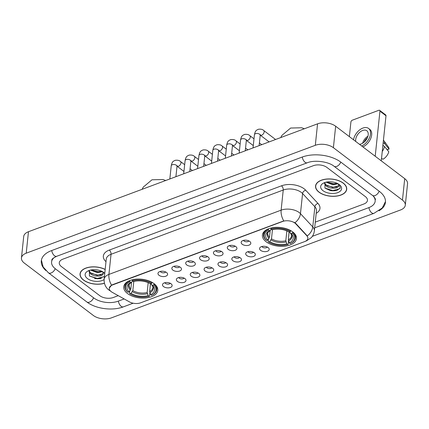 <?xml version="1.0" encoding="UTF-8"?>
<svg xmlns="http://www.w3.org/2000/svg" width="429" height="429" viewBox="0 0 429 429"><rect width="100%" height="100%" fill="white"/><g stroke="black" fill="none" stroke-linecap="round" stroke-linejoin="round"><path stroke-width="0.64" d="M266.168 241.784A17.112 9.395 -174 0 0 284.641 246.198A17.112 9.395 -174 0 0 296.45 238.626A17.112 9.395 -174 0 0 292.696 231.885A17.112 9.395 -174 0 0 274.222 227.477A17.112 9.395 -174 0 0 262.414 235.049A17.112 9.395 -174 0 0 266.168 241.784M127.504 293.538A17.112 9.395 -174 0 0 145.978 297.946A17.112 9.395 -174 0 0 157.786 290.374A17.112 9.395 -174 0 0 154.032 283.633A17.112 9.395 -174 0 0 135.559 279.225A17.112 9.395 -174 0 0 123.75 286.797A17.112 9.395 -174 0 0 127.504 293.538M171.08 283.789A4.842 2.66 6 0 1 171.857 284.615A4.842 2.66 6 0 1 169.691 287.687A4.842 2.66 6 0 1 163.567 286.593A4.842 2.66 6 0 1 163.004 283.682A4.842 2.66 6 0 1 171.08 283.789M164.816 282.727A2.906 1.593 -174 0 0 165.353 283.349A2.906 1.593 -174 0 0 170.292 283.301M184.942 278.614A4.842 2.66 6 0 1 185.725 279.44A4.842 2.66 6 0 1 183.558 282.513A4.842 2.66 6 0 1 177.434 281.419A4.842 2.66 6 0 1 176.871 278.507A4.842 2.66 6 0 1 184.942 278.614M178.678 277.552A2.906 1.593 -174 0 0 179.22 278.174A2.906 1.593 -174 0 0 184.154 278.126M198.809 273.439A4.842 2.66 6 0 1 199.592 274.265A4.842 2.66 6 0 1 197.426 277.338A4.842 2.66 6 0 1 191.302 276.244A4.842 2.66 6 0 1 190.739 273.332A4.842 2.66 6 0 1 198.809 273.439M192.546 272.377A2.906 1.593 -174 0 0 193.088 273A2.906 1.593 -174 0 0 198.021 272.951M212.677 268.264A4.842 2.66 6 0 1 213.46 269.09A4.842 2.66 6 0 1 211.293 272.163A4.842 2.66 6 0 1 205.169 271.069A4.842 2.66 6 0 1 204.606 268.157A4.842 2.66 6 0 1 212.677 268.264M206.413 267.203A2.906 1.593 -174 0 0 206.95 267.825A2.906 1.593 -174 0 0 211.888 267.776M226.544 263.09A4.842 2.66 6 0 1 227.327 263.915A4.842 2.66 6 0 1 225.155 266.988A4.842 2.66 6 0 1 219.037 265.894A4.842 2.66 6 0 1 218.474 262.982A4.842 2.66 6 0 1 226.544 263.09M220.281 262.028A2.906 1.593 -174 0 0 220.817 262.65A2.906 1.593 -174 0 0 225.756 262.602M240.412 257.915A4.842 2.66 6 0 1 241.189 258.741A4.842 2.66 6 0 1 239.023 261.813A4.842 2.66 6 0 1 232.899 260.719A4.842 2.66 6 0 1 232.341 257.808A4.842 2.66 6 0 1 240.412 257.915M234.148 256.853A2.906 1.593 -174 0 0 234.684 257.475A2.906 1.593 -174 0 0 239.623 257.427M254.274 252.74A4.842 2.66 6 0 1 255.057 253.566A4.842 2.66 6 0 1 252.89 256.639A4.842 2.66 6 0 1 246.766 255.545A4.842 2.66 6 0 1 246.203 252.633A4.842 2.66 6 0 1 254.274 252.74M248.01 251.678A2.906 1.593 -174 0 0 248.552 252.3A2.906 1.593 -174 0 0 253.485 252.252M268.141 247.565A4.842 2.66 6 0 1 268.924 248.391A4.842 2.66 6 0 1 266.758 251.464A4.842 2.66 6 0 1 260.634 250.37A4.842 2.66 6 0 1 260.071 247.458A4.842 2.66 6 0 1 268.141 247.565M261.878 246.503A2.906 1.593 -174 0 0 262.419 247.125A2.906 1.593 -174 0 0 267.353 247.077M166.538 272.495A4.842 2.66 6 0 1 167.321 273.321A4.842 2.66 6 0 1 165.154 276.394A4.842 2.66 6 0 1 159.03 275.3A4.842 2.66 6 0 1 158.467 272.388A4.842 2.66 6 0 1 166.538 272.495M160.274 271.434A2.906 1.593 -174 0 0 160.816 272.056A2.906 1.593 -174 0 0 165.75 272.013M180.405 267.321A4.842 2.66 6 0 1 181.188 268.146A4.842 2.66 6 0 1 179.022 271.219A4.842 2.66 6 0 1 172.898 270.125A4.842 2.66 6 0 1 172.335 267.213A4.842 2.66 6 0 1 180.405 267.321M174.142 266.259A2.906 1.593 -174 0 0 174.683 266.881A2.906 1.593 -174 0 0 179.617 266.838M194.273 262.146A4.842 2.66 6 0 1 195.056 262.972A4.842 2.66 6 0 1 192.889 266.044A4.842 2.66 6 0 1 186.765 264.95A4.842 2.66 6 0 1 186.202 262.039A4.842 2.66 6 0 1 194.273 262.146M188.009 261.084A2.906 1.593 -174 0 0 188.546 261.706A2.906 1.593 -174 0 0 193.484 261.663M208.14 256.971A4.842 2.66 6 0 1 208.923 257.797A4.842 2.66 6 0 1 206.751 260.87A4.842 2.66 6 0 1 200.633 259.776A4.842 2.66 6 0 1 200.07 256.864A4.842 2.66 6 0 1 208.14 256.971M201.877 255.909A2.906 1.593 -174 0 0 202.413 256.531A2.906 1.593 -174 0 0 207.352 256.488M222.007 251.796A4.842 2.66 6 0 1 222.785 252.622A4.842 2.66 6 0 1 220.619 255.695A4.842 2.66 6 0 1 214.495 254.601A4.842 2.66 6 0 1 213.937 251.689A4.842 2.66 6 0 1 222.007 251.796M215.744 250.734A2.906 1.593 -174 0 0 216.28 251.356A2.906 1.593 -174 0 0 221.219 251.314M235.875 246.621A4.842 2.66 6 0 1 236.652 247.447A4.842 2.66 6 0 1 234.486 250.52A4.842 2.66 6 0 1 228.362 249.426A4.842 2.66 6 0 1 227.799 246.514A4.842 2.66 6 0 1 235.875 246.621M229.612 245.56A2.906 1.593 -174 0 0 230.148 246.182A2.906 1.593 -174 0 0 235.081 246.139M249.737 241.447A4.842 2.66 6 0 1 250.52 242.272A4.842 2.66 6 0 1 248.353 245.345A4.842 2.66 6 0 1 242.229 244.251A4.842 2.66 6 0 1 241.666 241.339A4.842 2.66 6 0 1 249.737 241.447M243.474 240.385A2.906 1.593 -174 0 0 244.015 241.007A2.906 1.593 -174 0 0 248.949 240.959M112.221 292.31A8.714 4.783 6 0 1 111.175 291.629A8.714 4.783 6 0 1 109.261 288.197A8.714 4.783 6 0 1 112.478 284.969L282.679 221.45A8.714 4.783 6 0 1 295.737 223.82L306.783 235.703A8.714 4.783 6 0 1 307.85 238.379A8.714 4.783 6 0 1 304.633 241.607L140.61 302.82A8.714 4.783 6 0 1 129.451 301.882L112.221 292.31M105.18 269.417A15.659 8.596 -174 0 0 89.162 267.203A15.659 8.596 -174 0 0 80.035 273.895A15.659 8.596 -174 0 0 83.467 280.062A15.659 8.596 -174 0 0 104.44 283.29M318.999 192.165A15.659 8.596 -174 0 0 335.902 196.198A15.659 8.596 -174 0 0 346.707 189.269A15.659 8.596 -174 0 0 343.275 183.103A15.659 8.596 -174 0 0 326.367 179.07A15.659 8.596 -174 0 0 315.562 185.998A15.659 8.596 -174 0 0 318.999 192.165M109.266 288.138L111.561 285.172L112.505 284.706L283.762 220.903A11.299 6.344 -110.5 0 1 281.124 210.151A12.913 7.089 6 0 1 299.211 212.548A12.913 7.089 6 0 1 300.461 213.669L312.773 226.903A12.913 7.089 6 0 1 314.355 230.872L316.468 210.746A12.913 7.089 -174 0 0 314.886 206.778L302.579 193.538A12.913 7.089 -174 0 0 301.33 192.417A12.913 7.089 -174 0 0 283.237 190.026L111.036 254.29A12.913 7.089 -174 0 0 106.269 259.073L104.156 279.199A12.913 7.089 6 0 1 108.918 274.415A11.299 6.344 69.5 0 0 111.561 285.172M294.031 222.265L295.774 223.434L307.298 235.95A11.299 7.99 -42.9 0 0 312.773 226.903L314.886 206.778A3.228 2.284 137.1 0 1 317.986 203.443A16.141 8.864 6 0 1 316.194 213.347M326.968 167.471A9.685 5.32 -174 0 0 313.401 165.674L62.854 259.175A9.685 5.32 -174 0 0 59.282 262.762A9.685 5.32 -174 0 0 61.406 266.575L99.775 295.694A9.685 5.32 -174 0 0 113.342 297.49L118.248 295.656L113.342 297.49A9.685 5.32 -174 0 1 99.775 295.694L61.406 266.575A9.685 5.32 -174 0 1 59.282 262.762A9.685 5.32 -174 0 1 62.854 259.175L313.401 165.674A9.685 5.32 -174 0 1 326.968 167.471L365.336 196.589L326.968 167.471M315.272 222.131L363.889 203.989A9.685 5.32 -174 0 0 367.46 200.402A9.685 5.32 -174 0 0 365.336 196.589A9.685 5.32 -174 0 1 367.46 200.402A9.685 5.32 -174 0 1 363.889 203.989L315.272 222.131M105.169 269.525A15.498 8.51 -174 0 0 89.275 267.278A15.498 8.51 -174 0 0 80.196 273.911A15.498 8.51 -174 0 0 83.591 280.014A15.498 8.51 -174 0 0 104.419 283.188M102.52 271.68L97.453 272.742L90.562 270.077M101.78 271.294L97.539 271.889L91.484 269.895M102.917 271.911L103.158 273.455A7.298 4.006 -174 0 0 102.504 271.67M88.814 270.935L90.369 273.638C94.144 277.306 103.475 276.635 103.158 273.455L103.148 273.589M103.142 273.134L102.778 273.756L97.185 275.295L90.46 272.785L89.028 270.72M104.767 273.375A10.527 5.781 -174 0 0 103.898 272.587A10.527 5.781 -174 0 0 103.764 272.485A10.527 5.781 -174 0 0 88.111 270.924A10.527 5.781 -174 0 0 87.446 278.577A10.527 5.781 -174 0 0 104.124 279.536M89.425 270.393L89.42 276.013L97.667 278.823L104.44 276.464M104.714 273.874L103.807 272.581M104.381 276.549L97.324 278.448L89.404 275.997M101.233 274.774L97.683 275.037L91.586 273.605M101.593 271.369L98.037 271.632L91.945 270.2M343.152 183.151A15.498 8.51 -174 0 0 326.415 179.156A15.498 8.51 -174 0 0 315.723 186.014A15.498 8.51 -174 0 0 319.122 192.117A15.498 8.51 -174 0 0 335.853 196.112A15.498 8.51 -174 0 0 346.546 189.253A15.498 8.51 -174 0 0 343.152 183.151M338.047 183.784L332.979 184.84L326.094 182.18M337.307 183.398L333.07 183.993L327.011 181.998M338.449 184.009L338.685 185.559A7.298 4.006 -174 0 0 338.036 183.768M324.34 183.038L325.901 185.741C329.67 189.404 339.001 188.739 338.685 185.559L338.679 185.693M338.674 185.237L338.309 185.854L332.711 187.398L325.992 184.888L324.56 182.824M322.978 190.68A10.527 5.781 -174 0 0 337.639 192.659A10.527 5.781 -174 0 0 339.425 184.69A10.527 5.781 -174 0 0 339.296 184.588A10.527 5.781 -174 0 0 323.643 183.027A10.527 5.781 -174 0 0 322.978 190.68M324.957 182.497L324.951 188.117L330.453 190.642L336.711 190.524L340.261 188.052L339.339 184.679M339.907 188.653L332.85 190.551L324.93 188.1M336.765 186.878L333.21 187.141L327.113 185.709M337.124 183.473L333.569 183.735L327.472 182.298M154.231 283.784L153.625 284.931A15.369 8.435 -174 0 1 151.71 295.308A15.369 8.435 -174 0 1 151.576 295.372L150.643 294.664A13.884 7.62 -174 0 0 152.467 285.36L151.453 284.572L151.201 283.548M150.466 283.821L149.651 291.57L150.643 294.664M149.882 292.819L149.539 296.08L149.078 296.305A15.369 8.435 -174 0 1 129.928 293.774L131.086 293.339A13.884 7.62 -174 0 0 148.139 295.597L147.147 292.503L148.182 282.668M133.789 281.467L132.829 290.61L131.086 293.339M150.37 283.784L149.85 289.65M152.166 282.673A16.012 8.789 -174 0 0 132.111 280.019L132.459 280.861A15.369 8.435 -174 0 1 151.609 283.397L152.193 282.421M152.043 295.141A16.012 8.789 -174 0 0 152.231 295.055A16.012 8.789 -174 0 0 156.751 289.72A16.012 8.789 -174 0 0 154.188 284.207M129.928 293.774L129.483 293.425L129.746 290.932M151.609 283.397L150.45 283.832A13.884 7.62 -174 0 0 133.392 281.574L132.459 280.861M152.467 285.36L153.625 284.931M148.139 295.597L149.078 296.305M149.85 292.744A12.42 6.816 -174 0 0 151.453 284.572L151.399 284.524C152.66 286.025 153.153 287.076 152.874 287.666A11.948 6.558 -174 0 1 149.651 291.57M129.606 280.952A16.012 8.789 -174 0 0 124.898 286.374A16.012 8.789 -174 0 0 127.461 291.892L127.912 292.24A15.369 8.435 -174 0 1 129.955 281.799L129.644 280.625M129.955 281.799L130.893 282.507A13.884 7.62 -174 0 0 130.883 282.513A13.884 7.62 -174 0 0 129.07 291.806L127.912 292.24M132.4 280.716L131.944 281.992L130.979 282.464M129.07 291.806L130.807 289.076L131.531 282.212M130.807 289.076A11.948 6.558 -174 0 1 129.118 285.172C128.673 284.727 129.617 283.666 131.95 281.987L131.944 281.992A12.42 6.816 -174 0 0 130.341 290.165M292.894 232.035L292.288 233.183A15.369 8.435 -174 0 1 290.374 243.559A15.369 8.435 -174 0 1 290.245 243.624L289.307 242.916A13.884 7.62 -174 0 0 291.13 233.612L290.117 232.824L289.87 231.799M289.13 232.073L288.315 239.822L289.307 242.916M288.545 241.071L288.202 244.332L287.741 244.557A15.369 8.435 -174 0 1 268.592 242.026L269.75 241.591A13.884 7.62 -174 0 0 286.808 243.849L285.811 240.755L286.845 230.92M272.453 229.719L271.493 238.862L269.75 241.591M289.033 232.035L288.519 237.902M290.83 230.925A16.012 8.789 -174 0 0 270.774 228.271L271.123 229.113A15.369 8.435 -174 0 1 290.272 231.649L290.857 230.673M290.706 243.393A16.012 8.789 -174 0 0 290.894 243.307A16.012 8.789 -174 0 0 295.415 237.972A16.012 8.789 -174 0 0 292.851 232.459M268.592 242.026L268.146 241.677L268.409 239.184M290.272 231.649L289.114 232.078A13.884 7.62 -174 0 0 272.061 229.826L271.123 229.113M291.13 233.612L292.288 233.183M286.808 243.849L287.741 244.557M288.513 240.996A12.42 6.816 -174 0 0 290.117 232.824L290.063 232.775C291.329 234.277 291.817 235.323 291.538 235.918A11.948 6.558 -174 0 1 288.315 239.822M268.27 229.204A16.012 8.789 -174 0 0 263.562 234.625A16.012 8.789 -174 0 0 266.125 240.143L266.575 240.492A15.369 8.435 -174 0 1 268.624 230.051L268.307 228.877M268.624 230.051L269.557 230.759A13.884 7.62 -174 0 0 269.546 230.764A13.884 7.62 -174 0 0 267.734 240.058L266.575 240.492M271.064 228.968L270.608 230.239L269.643 230.716M267.734 240.058L269.476 237.328L270.195 230.464M269.476 237.328A11.948 6.558 -174 0 1 267.782 233.424C267.337 232.979 268.281 231.917 270.613 230.239L270.608 230.239A12.42 6.816 -174 0 0 269.004 238.417M379.944 111.165A1.614 0.997 -52.8 0 0 379.665 110.35L385.725 114.945A1.614 0.997 127.2 0 1 385.998 115.766L379.944 111.165L375.203 156.242M381.263 160.837L385.998 115.766M379.665 110.35A1.614 0.997 -52.8 0 0 378.828 110.291L352.3 120.195A1.614 0.997 -52.8 0 0 350.906 122.002L349.367 136.637M359.448 144.283A8.071 4.998 -52.8 0 0 361.245 143.897A8.071 4.998 -52.8 0 0 367.481 137.559A8.071 4.998 -52.8 0 0 366.827 130.759A8.071 4.998 -52.8 0 0 362.655 130.48A8.071 4.998 -52.8 0 0 355.786 141.506M367.953 136.197A8.071 4.998 -52.8 0 0 362.612 143.232M367.315 137.929A6.456 4 -52.8 0 0 364.108 142.149M362.929 146.927A10.977 6.794 -52.8 0 0 370.849 138.197A10.977 6.794 -52.8 0 0 369.798 129.365L368.586 128.443A10.977 6.794 -52.8 0 0 362.907 128.062A10.977 6.794 -52.8 0 0 353.517 139.784M361.717 146.01A10.977 6.794 -52.8 0 0 369.637 137.28A10.977 6.794 -52.8 0 0 368.586 128.443M382.244 151.517A10.655 6.596 -52.8 0 0 384.513 146.514L388.792 151.775A8.392 5.196 -52.8 0 1 383.081 159.197L381.504 158.521M382.899 145.286L384.513 146.514M386.341 148.761L387.537 149.667L389.076 149.094L384.797 143.833L383.177 142.605M384.797 143.833A10.655 6.596 -52.8 0 0 383.789 140.615A10.655 6.596 -52.8 0 0 383.435 140.186M389.076 149.094A8.392 5.196 -52.8 0 0 388.299 146.825L383.789 140.615M54.724 257.196A17.433 9.572 -174 0 0 51.577 261.953A17.433 9.572 -174 0 0 55.4 268.817L93.769 297.935A17.433 9.572 -174 0 0 118.19 301.169L124.153 298.943M314.671 227.842L368.736 207.663A17.433 9.572 -174 0 0 375.166 201.212A17.433 9.572 -174 0 0 373.08 195.908M333.397 147.694A12.913 7.089 -174 0 0 315.31 145.302L26.217 253.19A12.913 7.089 -174 0 0 21.45 257.968A12.913 7.089 -174 0 0 24.281 263.057L93.345 315.471A12.913 7.089 -174 0 0 111.438 317.862L400.53 209.974A12.913 7.089 -174 0 0 405.292 205.196A12.913 7.089 -174 0 0 402.461 200.107L333.397 147.694L335.655 126.228A12.913 7.089 -174 0 0 317.562 123.831L28.47 231.719A12.913 7.089 -174 0 0 23.708 236.502L21.45 257.968M405.292 205.196L407.55 183.725A12.913 7.089 -174 0 0 404.719 178.641L335.655 126.228M378.979 210.8A27.762 15.246 -174 0 0 385.44 202.29A27.762 15.246 -174 0 0 379.354 191.355L340.985 162.237A27.762 15.246 -174 0 0 302.091 157.089L51.544 250.595A27.762 15.246 -174 0 0 41.302 260.87A27.762 15.246 -174 0 0 45.855 270.538M306.783 235.703L306.821 235.312M295.737 223.82L295.774 223.434M281.499 185.811A3.228 1.813 -110.5 0 1 283.237 190.026L281.124 210.151L108.918 274.415L111.036 254.29A3.228 1.813 -110.5 0 0 109.298 250.075L281.499 185.811A16.141 8.864 6 0 1 304.113 188.803A16.141 8.864 6 0 1 305.679 190.203L317.986 203.443M110.451 291.018A11.299 5.786 -60.9 0 0 110.494 291.039L108.912 290.015C106.907 288.663 103.748 284.969 104.156 279.199M305.823 241.05A11.299 6.344 69.5 0 0 306.472 240.873L311.261 237.677C313.02 235.752 314.049 233.483 314.355 230.872M294.938 222.753A11.299 7.99 -42.9 0 0 300.461 213.669L302.579 193.538A3.228 2.284 137.1 0 1 305.679 190.203M105.995 261.674A16.141 8.864 6 0 1 109.298 250.075M94.6 278.475A12.913 7.089 -174 0 0 101.373 278.367M330.132 190.578A12.913 7.089 -174 0 0 336.904 190.471M132.829 290.61A11.948 6.558 -174 0 0 147.147 292.503M132.357 291.699A12.42 6.816 -174 0 0 147.345 293.677M271.493 238.862A11.948 6.558 -174 0 0 285.811 240.755M271.026 239.95A12.42 6.816 -174 0 0 286.009 241.929M169.841 178.963L171.225 165.825A2.906 1.593 6 0 1 172.442 164.698A2.906 1.593 6 0 1 176.367 165.288A2.906 1.593 6 0 1 177 166.431L177.204 165.674L176.85 165.884M171.225 165.825C172.227 161.031 173.455 161.288 175.236 160.301C177.67 160.012 179.419 160.419 180.475 161.513A2.906 1.796 127.2 0 1 180.706 163.958A2.906 1.796 127.2 0 1 178.464 166.243A2.906 1.796 127.2 0 1 178.319 166.286A2.906 1.796 127.2 0 1 177.038 166.195L183.955 171.45M183.709 173.788L185.092 160.65A2.906 1.593 6 0 1 186.309 159.524A2.906 1.593 6 0 1 190.229 160.114A2.906 1.593 6 0 1 190.867 161.256L191.071 160.5L190.712 160.709M185.092 160.65C186.095 155.856 187.317 156.113 189.103 155.126C191.538 154.837 193.286 155.244 194.337 156.338A2.906 1.796 127.2 0 1 194.573 158.784A2.906 1.796 127.2 0 1 192.326 161.068A2.906 1.796 127.2 0 1 192.187 161.111A2.906 1.796 127.2 0 1 190.9 161.02L197.823 166.275M197.576 168.613L198.954 155.475A2.906 1.593 6 0 1 200.171 154.349A2.906 1.593 6 0 1 204.097 154.939A2.906 1.593 6 0 1 204.735 156.081L204.933 155.325L204.579 155.534M198.954 155.475C199.962 150.681 201.185 150.938 202.965 149.952C205.405 149.662 207.153 150.07 208.204 151.158A2.906 1.796 127.2 0 1 208.44 153.609A2.906 1.796 127.2 0 1 206.193 155.888A2.906 1.796 127.2 0 1 206.054 155.936A2.906 1.796 127.2 0 1 204.767 155.845L211.69 161.1M211.443 163.438L212.822 150.3A2.906 1.593 6 0 1 214.039 149.174A2.906 1.593 6 0 1 217.964 149.764A2.906 1.593 6 0 1 218.602 150.906L218.801 150.15L218.447 150.359M212.822 150.3C213.83 145.506 215.052 145.763 216.833 144.777C219.273 144.487 221.015 144.895 222.072 145.983A2.906 1.796 127.2 0 1 222.308 148.434A2.906 1.796 127.2 0 1 220.061 150.713A2.906 1.796 127.2 0 1 219.921 150.761A2.906 1.796 127.2 0 1 218.634 150.67L225.552 155.925M225.305 158.263L226.689 145.125A2.906 1.593 6 0 1 227.906 143.999A2.906 1.593 6 0 1 231.832 144.589A2.906 1.593 6 0 1 232.47 145.731L232.668 144.975L232.314 145.184M226.689 145.125C227.697 140.331 228.92 140.589 230.7 139.602C233.14 139.312 234.883 139.72 235.939 140.809A2.906 1.796 127.2 0 1 236.17 143.259A2.906 1.796 127.2 0 1 233.928 145.538A2.906 1.796 127.2 0 1 233.789 145.587A2.906 1.796 127.2 0 1 232.502 145.495L239.42 150.751M239.173 153.089L240.556 139.951A2.906 1.593 6 0 1 241.774 138.824A2.906 1.593 6 0 1 245.699 139.414A2.906 1.593 6 0 1 246.337 140.556L246.536 139.8L246.182 140.01M240.556 139.951C241.559 135.156 242.787 135.414 244.568 134.427C247.002 134.138 248.75 134.54 249.807 135.634A2.906 1.796 127.2 0 1 250.037 138.084A2.906 1.796 127.2 0 1 247.796 140.363A2.906 1.796 127.2 0 1 247.651 140.412A2.906 1.796 127.2 0 1 246.369 140.321L253.287 145.576M253.04 147.914L254.424 134.776A2.906 1.593 6 0 1 255.641 133.65A2.906 1.593 6 0 1 259.566 134.239A2.906 1.593 6 0 1 260.199 135.382L260.403 134.626L260.044 134.835M254.424 134.776C255.427 129.982 256.655 130.239 258.435 129.252C260.87 128.963 262.618 129.365 263.669 130.459A2.906 1.796 127.2 0 1 263.905 132.91A2.906 1.796 127.2 0 1 261.663 135.189A2.906 1.796 127.2 0 1 261.518 135.237A2.906 1.796 127.2 0 1 260.237 135.146L269.139 141.908M302.289 157.019A5.164 2.901 69.5 0 0 305.04 162.226A5.164 2.901 69.5 0 0 307.298 162.773C314.521 159.69 328.582 161.626 334.03 166.238L372.399 195.356C373.632 195.838 376.11 199.748 375.337 199.603M340.792 162.092A5.164 3.196 127.2 0 1 336.701 166.414A5.164 3.196 127.2 0 1 334.03 166.238M379.166 191.211A5.164 3.196 127.2 0 1 375.069 195.533A5.164 3.196 127.2 0 1 372.399 195.356M385.489 201.555L382.255 207.974L373.943 213.347A5.164 2.901 -110.5 0 1 371.686 212.8A5.164 2.901 -110.5 0 1 368.935 207.588M133.151 303.206L123.396 306.848A5.164 2.901 -110.5 0 1 121.139 306.301A5.164 2.901 -110.5 0 1 118.388 301.094M123.396 306.848C112.441 311.079 95.737 308.896 86.808 301.936A5.164 3.196 -52.8 0 0 89.479 302.113A5.164 3.196 -52.8 0 0 93.576 297.79M41.409 260.14L43.152 266.945L48.439 272.817A5.164 3.196 -52.8 0 0 51.11 272.994A5.164 3.196 -52.8 0 0 55.207 268.672M51.743 250.52A5.164 2.901 69.5 0 0 54.494 255.727A5.164 2.901 69.5 0 0 56.751 256.274L307.298 162.773M317.562 123.831L315.31 145.302M404.719 178.641L402.461 200.107M28.47 231.719L26.217 253.19M305.427 241.264L306.472 240.873M80.325 272.688L80.196 273.911M315.851 184.786L315.723 186.014M346.675 188.031L346.546 189.253M142.09 189.318L143.248 187.141L151.979 179.789L163.063 179.526L165.691 180.512M157.041 286.969L156.751 289.72M151.71 295.308L152.231 295.055M125.188 283.617L124.898 286.374M280.754 137.57L281.912 135.392L290.642 128.04L301.726 127.772L304.359 128.764M295.704 235.215L295.415 237.972M290.374 243.559L290.894 243.307M263.851 231.869L263.562 234.625M180.475 161.513L184.663 164.693M190.074 168.801L192.385 170.549M175.922 176.694L177 166.431M194.337 156.338L198.53 159.518M203.941 163.626L206.247 165.374M189.79 171.52L190.867 161.256M208.204 151.158L212.398 154.343M217.809 158.451L220.115 160.199M203.657 166.345L204.735 156.081M222.072 145.983L226.265 149.169M231.676 153.276L233.982 155.025M217.524 161.17L218.602 150.906M235.939 140.809L240.133 143.994M245.544 148.102L247.849 149.85M231.392 155.995L232.47 145.731M249.807 135.634L253.995 138.819M259.411 142.927L261.717 144.675M245.254 150.82L246.337 140.556M263.669 130.459L275.584 139.5M259.121 145.646L260.199 135.382M51.743 260.339C52.451 259.792 50.118 259.588 56.751 256.274M86.808 301.936L48.439 272.817M373.943 213.347L312.328 236.341"/></g></svg>
